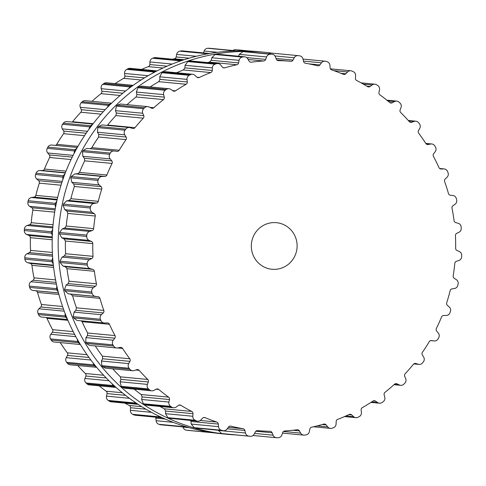 <?xml version="1.0" encoding="UTF-8"?>
<svg xmlns="http://www.w3.org/2000/svg" width="486" height="486" viewBox="0 0 486 486"><rect width="100%" height="100%" fill="white"/><g stroke="black" fill="none" stroke-linecap="round" stroke-linejoin="round"><path stroke-width="0.73" d="M235.965 434.946A191.927 187.803 -84.6 0 1 227.825 434.35A191.927 187.803 -84.6 0 1 59.043 225.498A191.927 187.803 -84.6 0 1 264.177 52.221A191.927 187.803 -84.6 0 1 272.288 53.174A191.927 187.803 -84.6 0 0 264.177 52.221L258.175 51.65A191.927 187.803 -84.6 0 0 53.041 224.927A191.927 187.803 -84.6 0 0 221.823 433.779A191.927 187.803 -84.6 0 1 53.041 224.927A191.927 187.803 -84.6 0 1 258.175 51.65L264.177 52.221A191.927 187.803 -84.6 0 0 59.043 225.498A191.927 187.803 -84.6 0 0 227.825 434.35L221.823 433.779L227.825 434.35A191.927 187.803 -84.6 0 0 235.965 434.946M298.939 55.732A191.842 187.718 -84.6 0 1 299.607 55.823A4.095 4.003 -84.6 0 1 302.966 58.934L303.543 61.461A2.339 2.29 95.4 0 0 305.384 63.223A185.409 181.424 -84.6 0 1 311.49 64.395A185.409 181.424 -84.6 0 1 317.552 65.78A2.339 2.29 95.4 0 0 319.928 64.905L321.453 62.822A4.095 4.003 -84.6 0 1 325.76 61.321A191.842 187.718 -84.6 0 1 326.404 61.509A191.842 187.718 -84.6 0 1 327.048 61.698A4.095 4.003 -84.6 0 1 329.915 65.288L330.122 67.876A2.339 2.29 95.4 0 0 331.677 69.899A185.409 181.424 -84.6 0 1 337.539 71.989A185.409 181.424 -84.6 0 1 343.329 74.285A2.339 2.29 95.4 0 0 345.807 73.775L347.618 71.946A4.095 4.003 -84.6 0 1 352.095 71.12A191.842 187.718 -84.6 0 1 352.702 71.399A191.842 187.718 -84.6 0 1 353.31 71.685A4.095 4.003 -84.6 0 1 355.618 75.676L355.442 78.264A2.339 2.29 95.4 0 0 356.688 80.506A185.409 181.424 -84.6 0 1 362.179 83.464A185.409 181.424 -84.6 0 1 367.562 86.617A2.339 2.29 95.4 0 0 370.089 86.496L372.142 84.959A4.095 4.003 -84.6 0 1 376.686 84.825A191.842 187.718 -84.6 0 1 377.245 85.196A191.842 187.718 -84.6 0 1 377.81 85.572A4.095 4.003 -84.6 0 1 379.505 89.867L378.952 92.407A2.339 2.29 95.4 0 0 379.858 94.813A185.409 181.424 -84.6 0 1 384.851 98.573A185.409 181.424 -84.6 0 1 389.711 102.516A2.339 2.29 95.4 0 0 392.226 102.777L394.48 101.568A4.095 4.003 -84.6 0 1 398.988 102.127A191.842 187.718 -84.6 0 1 399.492 102.582A191.842 187.718 -84.6 0 1 399.99 103.038A4.095 4.003 -84.6 0 1 401.041 107.546L400.124 109.97A2.339 2.29 95.4 0 0 400.664 112.491A185.409 181.424 -84.6 0 1 405.051 116.974A185.409 181.424 -84.6 0 1 409.279 121.615A2.339 2.29 95.4 0 0 411.727 122.253L414.133 121.403A4.095 4.003 -84.6 0 1 418.507 122.642A191.842 187.718 -84.6 0 1 418.932 123.171A191.842 187.718 -84.6 0 1 419.363 123.693A4.095 4.003 -84.6 0 1 419.746 128.322L418.482 130.582A2.339 2.29 95.4 0 0 418.653 133.152A185.409 181.424 -84.6 0 1 422.328 138.261A185.409 181.424 -84.6 0 1 425.833 143.492A2.339 2.29 95.4 0 0 428.154 144.5L430.657 144.026A4.095 4.003 -84.6 0 1 434.8 145.915A191.842 187.718 -84.6 0 1 435.146 146.499A191.842 187.718 -84.6 0 1 435.492 147.088A4.095 4.003 -84.6 0 1 435.195 151.717L433.621 153.764A2.339 2.29 95.4 0 0 433.409 156.334A185.409 181.424 -84.6 0 1 436.3 161.947A185.409 181.424 -84.6 0 1 438.998 167.658A2.339 2.29 95.4 0 0 441.148 169.007L443.688 168.921A4.095 4.003 -84.6 0 1 447.503 171.418A191.842 187.718 -84.6 0 1 447.764 172.05A191.842 187.718 -84.6 0 1 448.019 172.688A4.095 4.003 -84.6 0 1 447.047 177.226L445.194 179.006A2.339 2.29 95.4 0 0 444.611 181.521A185.409 181.424 -84.6 0 1 446.646 187.511A185.409 181.424 -84.6 0 1 448.481 193.574A2.339 2.29 95.4 0 0 450.407 195.238L452.934 195.536A4.095 4.003 -84.6 0 1 456.342 198.592A191.842 187.718 -84.6 0 1 456.506 199.254A191.842 187.718 -84.6 0 1 456.664 199.922A4.095 4.003 -84.6 0 1 455.042 204.266L452.952 205.748A2.339 2.29 95.4 0 0 452.004 208.148A185.409 181.424 -84.6 0 1 453.146 214.387A185.409 181.424 -84.6 0 1 454.076 220.662A2.339 2.29 95.4 0 0 455.734 222.6L458.183 223.281A4.095 4.003 -84.6 0 1 461.111 226.822A191.842 187.718 -84.6 0 1 461.171 227.503A191.842 187.718 -84.6 0 1 461.232 228.189A4.095 4.003 -84.6 0 1 458.997 232.235L456.712 233.383A2.339 2.29 95.4 0 0 455.431 235.613A185.409 181.424 -84.6 0 1 455.643 241.961A185.409 181.424 -84.6 0 1 455.649 248.316A2.339 2.29 95.4 0 0 457.004 250.484L459.331 251.529A4.095 4.003 -84.6 0 1 461.7 255.478A191.842 187.718 -84.6 0 1 461.664 256.165A191.842 187.718 -84.6 0 1 461.621 256.851A4.095 4.003 -84.6 0 1 458.827 260.52L456.397 261.304A2.339 2.29 95.4 0 0 454.805 263.315A185.409 181.424 -84.6 0 1 454.094 269.627A185.409 181.424 -84.6 0 1 453.171 275.914A2.339 2.29 95.4 0 0 454.197 278.265L456.336 279.657A4.095 4.003 -84.6 0 1 458.104 283.927A191.842 187.718 -84.6 0 1 457.97 284.596A191.842 187.718 -84.6 0 1 457.83 285.27A4.095 4.003 -84.6 0 1 454.525 288.471L452.016 288.884A2.339 2.29 95.4 0 0 450.151 290.628A185.409 181.424 -84.6 0 1 448.523 296.764A185.409 181.424 -84.6 0 1 446.695 302.845A2.339 2.29 95.4 0 0 447.363 305.33L449.277 307.031A4.095 4.003 -84.6 0 1 450.401 311.52A191.842 187.718 -84.6 0 1 450.17 312.164A191.842 187.718 -84.6 0 1 449.933 312.808A4.095 4.003 -84.6 0 1 446.203 315.475L443.663 315.499A2.339 2.29 95.4 0 0 441.561 316.945A185.409 181.424 -84.6 0 1 439.058 322.771A185.409 181.424 -84.6 0 1 436.361 328.506A2.339 2.29 95.4 0 0 436.665 331.063L438.305 333.038A4.095 4.003 -84.6 0 1 438.761 337.655A191.842 187.718 -84.6 0 1 438.439 338.256A191.842 187.718 -84.6 0 1 438.111 338.857A4.095 4.003 -84.6 0 1 434.034 340.929L431.519 340.565A2.339 2.29 95.4 0 0 429.235 341.676A185.409 181.424 -84.6 0 1 425.912 347.059A185.409 181.424 -84.6 0 1 422.413 352.32A2.339 2.29 95.4 0 0 422.334 354.902L423.671 357.101A4.095 4.003 -84.6 0 1 423.446 361.742A191.842 187.718 -84.6 0 1 423.039 362.289A191.842 187.718 -84.6 0 1 422.626 362.829A4.095 4.003 -84.6 0 1 418.3 364.257L415.864 363.516A2.339 2.29 95.4 0 0 413.446 364.263A185.409 181.424 -84.6 0 1 409.376 369.087A185.409 181.424 -84.6 0 1 405.148 373.764A2.339 2.29 95.4 0 0 404.698 376.304L405.695 378.685A4.095 4.003 -84.6 0 1 404.795 383.241A191.842 187.718 -84.6 0 1 404.316 383.715A191.842 187.718 -84.6 0 1 403.83 384.195A4.095 4.003 -84.6 0 1 399.34 384.948L397.05 383.843A2.339 2.29 95.4 0 0 394.547 384.213A185.409 181.424 -84.6 0 1 389.821 388.369A185.409 181.424 -84.6 0 1 384.961 392.348A2.339 2.29 95.4 0 0 384.147 394.796L384.784 397.305A4.095 4.003 -84.6 0 1 383.229 401.673A191.842 187.718 -84.6 0 1 382.682 402.074A191.842 187.718 -84.6 0 1 382.136 402.469A4.095 4.003 -84.6 0 1 377.592 402.53L375.484 401.09A2.339 2.29 95.4 0 0 372.956 401.078A185.409 181.424 -84.6 0 1 367.683 404.461A185.409 181.424 -84.6 0 1 362.301 407.663A2.339 2.29 95.4 0 0 361.134 409.959L361.402 412.541A4.095 4.003 -84.6 0 1 359.233 416.63A191.842 187.718 -84.6 0 1 358.632 416.939A191.842 187.718 -84.6 0 1 358.03 417.249A4.095 4.003 -84.6 0 1 353.535 416.617L351.664 414.874A2.339 2.29 95.4 0 0 349.167 414.473A185.409 181.424 -84.6 0 1 343.462 417.024A185.409 181.424 -84.6 0 1 337.673 419.369A2.339 2.29 95.4 0 0 336.184 421.459L336.075 424.053A4.095 4.003 -84.6 0 1 333.329 427.771A191.842 187.718 -84.6 0 1 332.691 427.984A191.842 187.718 -84.6 0 1 332.053 428.202A4.095 4.003 -84.6 0 1 327.704 426.896L326.106 424.879A2.339 2.29 95.4 0 0 323.7 424.108A185.409 181.424 -84.6 0 1 317.686 425.76A185.409 181.424 -84.6 0 1 311.629 427.2A2.339 2.29 95.4 0 0 309.855 429.047L309.363 431.592A4.095 4.003 -84.6 0 1 306.113 434.849A191.842 187.718 -84.6 0 1 305.451 434.97A191.842 187.718 -84.6 0 1 304.789 435.085A4.095 4.003 -84.6 0 1 300.676 433.129L299.394 430.894A2.339 2.29 95.4 0 0 297.128 429.758A185.409 181.424 -84.6 0 1 290.944 430.481A185.409 181.424 -84.6 0 1 284.747 430.985A2.339 2.29 95.4 0 0 282.724 432.54L281.868 434.982A4.095 4.003 -84.6 0 1 278.18 437.71A191.842 187.718 -84.6 0 1 277.506 437.728A191.842 187.718 -84.6 0 1 276.838 437.74A4.095 4.003 -84.6 0 1 273.059 435.177L272.117 432.771A2.339 2.29 95.4 0 0 270.04 431.307A185.409 181.424 -84.6 0 1 263.831 431.076A185.409 181.424 -84.6 0 1 257.629 430.632A2.339 2.29 95.4 0 0 255.405 431.86L254.196 434.156A4.095 4.003 -84.6 0 1 250.156 436.288A191.842 187.718 -84.6 0 1 249.488 436.203A191.842 187.718 -84.6 0 1 248.826 436.118A4.095 4.003 -84.6 0 1 245.466 433.008L244.889 430.481A2.339 2.29 95.4 0 0 243.049 428.713A185.409 181.424 -84.6 0 1 236.943 427.54A185.409 181.424 -84.6 0 1 230.88 426.155A2.339 2.29 95.4 0 0 228.505 427.036L226.98 429.12A4.095 4.003 -84.6 0 1 222.673 430.62A191.842 187.718 -84.6 0 1 222.029 430.432A191.842 187.718 -84.6 0 1 221.385 430.244A4.095 4.003 -84.6 0 1 218.518 426.653L218.311 424.065A2.339 2.29 95.4 0 0 216.756 422.042A185.409 181.424 -84.6 0 1 210.894 419.953A185.409 181.424 -84.6 0 1 205.104 417.656A2.339 2.29 95.4 0 0 202.626 418.16L200.815 419.995A4.095 4.003 -84.6 0 1 196.338 420.821A191.842 187.718 -84.6 0 1 195.73 420.536A191.842 187.718 -84.6 0 1 195.123 420.25A4.095 4.003 -84.6 0 1 192.808 416.265L192.991 413.671A2.339 2.29 95.4 0 0 191.745 411.435A185.409 181.424 -84.6 0 1 186.253 408.471A185.409 181.424 -84.6 0 1 180.871 405.318A2.339 2.29 95.4 0 0 178.344 405.446L176.29 406.982A4.095 4.003 -84.6 0 1 171.746 407.116A191.842 187.718 -84.6 0 1 171.187 406.746A191.842 187.718 -84.6 0 1 170.622 406.369A4.095 4.003 -84.6 0 1 168.921 402.074L169.48 399.535A2.339 2.29 95.4 0 0 168.575 397.129A185.409 181.424 -84.6 0 1 163.582 393.362A185.409 181.424 -84.6 0 1 158.722 389.426A2.339 2.29 95.4 0 0 156.206 389.165L153.953 390.367A4.095 4.003 -84.6 0 1 149.445 389.815A191.842 187.718 -84.6 0 1 148.941 389.359A191.842 187.718 -84.6 0 1 148.443 388.903A4.095 4.003 -84.6 0 1 147.392 384.39L148.309 381.966A2.339 2.29 95.4 0 0 147.768 379.451A185.409 181.424 -84.6 0 1 143.382 374.961A185.409 181.424 -84.6 0 1 139.148 370.326A2.339 2.29 95.4 0 0 136.706 369.682L134.3 370.532A4.095 4.003 -84.6 0 1 129.926 369.299A191.842 187.718 -84.6 0 1 129.501 368.771A191.842 187.718 -84.6 0 1 129.069 368.242A4.095 4.003 -84.6 0 1 128.687 363.619L129.95 361.359A2.339 2.29 95.4 0 0 129.78 358.783A185.409 181.424 -84.6 0 1 126.105 353.68A185.409 181.424 -84.6 0 1 122.6 348.45A2.339 2.29 95.4 0 0 120.279 347.441L117.776 347.915A4.095 4.003 -84.6 0 1 113.633 346.026A191.842 187.718 -84.6 0 1 113.287 345.443A191.842 187.718 -84.6 0 1 112.94 344.853A4.095 4.003 -84.6 0 1 113.238 340.218L114.811 338.177A2.339 2.29 95.4 0 0 115.024 335.601A185.409 181.424 -84.6 0 1 112.132 329.994A185.409 181.424 -84.6 0 1 109.435 324.284A2.339 2.29 95.4 0 0 107.285 322.929L104.745 323.02A4.095 4.003 -84.6 0 1 100.924 320.517A191.842 187.718 -84.6 0 1 100.669 319.885A191.842 187.718 -84.6 0 1 100.414 319.253A4.095 4.003 -84.6 0 1 101.386 314.715L103.239 312.929A2.339 2.29 95.4 0 0 103.822 310.42A185.409 181.424 -84.6 0 1 101.787 304.424A185.409 181.424 -84.6 0 1 99.946 298.361A2.339 2.29 95.4 0 0 98.02 296.703L95.499 296.405A4.095 4.003 -84.6 0 1 92.091 293.35A191.842 187.718 -84.6 0 1 91.927 292.681A191.842 187.718 -84.6 0 1 91.769 292.019A4.095 4.003 -84.6 0 1 93.391 287.676L95.481 286.193A2.339 2.29 95.4 0 0 96.428 283.794A185.409 181.424 -84.6 0 1 95.286 277.555A185.409 181.424 -84.6 0 1 94.357 271.279A2.339 2.29 95.4 0 0 92.698 269.341L90.25 268.661A4.095 4.003 -84.6 0 1 87.322 265.119A191.842 187.718 -84.6 0 1 87.261 264.433A191.842 187.718 -84.6 0 1 87.201 263.752A4.095 4.003 -84.6 0 1 89.436 259.7L91.72 258.552A2.339 2.29 95.4 0 0 93.002 256.322A185.409 181.424 -84.6 0 1 92.783 249.98A185.409 181.424 -84.6 0 1 92.783 243.626A2.339 2.29 95.4 0 0 91.423 241.457L89.102 240.412A4.095 4.003 -84.6 0 1 86.733 236.457A191.842 187.718 -84.6 0 1 86.769 235.777A191.842 187.718 -84.6 0 1 86.812 235.09A4.095 4.003 -84.6 0 1 89.606 231.421L92.03 230.631A2.339 2.29 95.4 0 0 93.628 228.627A185.409 181.424 -84.6 0 1 94.339 222.309A185.409 181.424 -84.6 0 1 95.262 216.027A2.339 2.29 95.4 0 0 94.235 213.67L92.097 212.285A4.095 4.003 -84.6 0 1 90.329 208.014A191.842 187.718 -84.6 0 1 90.463 207.34A191.842 187.718 -84.6 0 1 90.603 206.672A4.095 4.003 -84.6 0 1 93.907 203.47L96.416 203.057A2.339 2.29 95.4 0 0 98.281 201.313A185.409 181.424 -84.6 0 1 99.909 195.172A185.409 181.424 -84.6 0 1 101.738 189.097A2.339 2.29 95.4 0 0 101.07 186.612L99.156 184.911A4.095 4.003 -84.6 0 1 98.032 180.415A191.842 187.718 -84.6 0 1 98.263 179.771A191.842 187.718 -84.6 0 1 98.5 179.127A4.095 4.003 -84.6 0 1 102.23 176.461L104.769 176.436A2.339 2.29 95.4 0 0 106.871 174.996A185.409 181.424 -84.6 0 1 109.374 169.171A185.409 181.424 -84.6 0 1 112.072 163.436A2.339 2.29 95.4 0 0 111.768 160.872L110.128 158.898A4.095 4.003 -84.6 0 1 109.672 154.287A191.842 187.718 -84.6 0 1 109.994 153.679A191.842 187.718 -84.6 0 1 110.322 153.084A4.095 4.003 -84.6 0 1 114.398 151.012L116.913 151.377A2.339 2.29 95.4 0 0 119.198 150.265A185.409 181.424 -84.6 0 1 122.521 144.883A185.409 181.424 -84.6 0 1 126.02 139.616A2.339 2.29 95.4 0 0 126.099 137.04L124.762 134.835A4.095 4.003 -84.6 0 1 124.987 130.199A191.842 187.718 -84.6 0 1 125.394 129.653A191.842 187.718 -84.6 0 1 125.807 129.106A4.095 4.003 -84.6 0 1 130.133 127.678L132.569 128.419A2.339 2.29 95.4 0 0 134.987 127.672A185.409 181.424 -84.6 0 1 139.057 122.855A185.409 181.424 -84.6 0 1 143.285 118.177A2.339 2.29 95.4 0 0 143.734 115.638L142.738 113.256A4.095 4.003 -84.6 0 1 143.637 108.7A191.842 187.718 -84.6 0 1 144.117 108.22A191.842 187.718 -84.6 0 1 144.603 107.746A4.095 4.003 -84.6 0 1 149.087 106.993L151.383 108.099A2.339 2.29 95.4 0 0 153.886 107.722A185.409 181.424 -84.6 0 1 158.612 103.573A185.409 181.424 -84.6 0 1 163.472 99.594A2.339 2.29 95.4 0 0 164.286 97.145L163.648 94.636A4.095 4.003 -84.6 0 1 165.197 90.268A191.842 187.718 -84.6 0 1 165.75 89.867A191.842 187.718 -84.6 0 1 166.297 89.473A4.095 4.003 -84.6 0 1 170.841 89.406L172.949 90.852A2.339 2.29 95.4 0 0 175.47 90.864A185.409 181.424 -84.6 0 1 180.749 87.474A185.409 181.424 -84.6 0 1 186.132 84.272A2.339 2.29 95.4 0 0 187.298 81.982L187.031 79.4A4.095 4.003 -84.6 0 1 189.2 75.312A191.842 187.718 -84.6 0 1 189.801 75.002A191.842 187.718 -84.6 0 1 190.403 74.692A4.095 4.003 -84.6 0 1 194.898 75.318L196.769 77.067A2.339 2.29 95.4 0 0 199.266 77.468A185.409 181.424 -84.6 0 1 204.97 74.917A185.409 181.424 -84.6 0 1 210.76 72.572A2.339 2.29 95.4 0 0 212.248 70.476L212.358 67.882A4.095 4.003 -84.6 0 1 215.104 64.17A191.842 187.718 -84.6 0 1 215.741 63.952A191.842 187.718 -84.6 0 1 216.379 63.739A4.095 4.003 -84.6 0 1 220.729 65.045L222.327 67.062A2.339 2.29 95.4 0 0 224.732 67.833A185.409 181.424 -84.6 0 1 230.747 66.181A185.409 181.424 -84.6 0 1 236.804 64.741A2.339 2.29 95.4 0 0 238.577 62.894L239.069 60.343A4.095 4.003 -84.6 0 1 242.32 57.087A191.842 187.718 -84.6 0 1 242.982 56.971A191.842 187.718 -84.6 0 1 243.644 56.856A4.095 4.003 -84.6 0 1 247.757 58.812L249.039 61.048A2.339 2.29 95.4 0 0 251.305 62.178A185.409 181.424 -84.6 0 1 257.489 61.461A185.409 181.424 -84.6 0 1 263.685 60.957A2.339 2.29 95.4 0 0 265.708 59.401L266.565 56.953A4.095 4.003 -84.6 0 1 270.252 54.225A191.842 187.718 -84.6 0 1 270.927 54.213A191.842 187.718 -84.6 0 1 271.595 54.195A4.095 4.003 -84.6 0 1 275.374 56.759L276.315 59.171A2.339 2.29 95.4 0 0 278.393 60.635A185.409 181.424 -84.6 0 1 284.602 60.859A185.409 181.424 -84.6 0 1 290.804 61.309A2.339 2.29 95.4 0 0 293.028 60.076L294.237 57.785A4.095 4.003 -84.6 0 1 298.276 55.647A191.842 187.718 -84.6 0 1 298.939 55.732M251.809 241.256A23.395 22.891 95.4 0 0 272.002 269.262A23.395 22.891 95.4 0 0 297.007 248.139A23.395 22.891 95.4 0 0 276.431 222.679A23.395 22.891 95.4 0 0 251.809 241.256M268.12 53.843L270.921 53.047L298.149 55.635M271.595 54.195L244.816 51.625L272.038 54.213M244.373 51.607A191.842 187.718 95.4 0 0 243.699 51.619A191.842 187.718 95.4 0 0 243.03 51.638L239.276 54.359L238.571 56.236M243.644 56.856L217.455 54.225L244.689 56.813M216.422 54.268A191.842 187.718 95.4 0 0 215.76 54.383A191.842 187.718 95.4 0 0 215.098 54.499L211.781 57.749L211.234 60.294L209.423 62.135A185.409 181.424 95.4 0 0 207.546 62.554M216.379 63.739L189.151 61.145L190.767 60.963L218.001 63.551M189.151 61.145A191.842 187.718 95.4 0 0 188.513 61.364A191.842 187.718 95.4 0 0 187.875 61.582L185.069 65.288L184.899 67.876L183.374 69.966A185.409 181.424 95.4 0 0 177.59 72.311A185.409 181.424 95.4 0 0 176.576 72.748M190.403 74.692L163.175 72.098L165.337 71.679L192.578 74.273M163.175 72.098A191.842 187.718 95.4 0 0 162.573 72.408A191.842 187.718 95.4 0 0 161.978 72.724L159.742 76.806L159.949 79.376L158.746 81.672A185.409 181.424 95.4 0 0 153.363 84.868A185.409 181.424 95.4 0 0 150.095 86.939M166.297 89.473L139.069 86.879L141.736 86.144L168.988 88.731M139.069 86.879A191.842 187.718 95.4 0 0 138.522 87.28A191.842 187.718 95.4 0 0 137.975 87.674L136.359 92.042L136.943 94.545L136.086 96.987A185.409 181.424 95.4 0 0 131.226 100.966A185.409 181.424 95.4 0 0 127.022 104.648M144.603 107.746L117.375 105.152L120.498 104.028L147.756 106.616M117.375 105.152A191.842 187.718 95.4 0 0 116.889 105.632A191.842 187.718 95.4 0 0 116.409 106.112L115.449 110.656L116.385 113.038L115.899 115.571A185.409 181.424 95.4 0 0 111.671 120.249A185.409 181.424 95.4 0 0 107.6 125.066L107.248 125.424M125.807 129.106L98.579 126.518L102.09 124.932L129.361 127.526M98.579 126.518A191.842 187.718 95.4 0 0 98.166 127.065A191.842 187.718 95.4 0 0 97.759 127.611L97.473 132.241L98.749 134.434L98.64 137.016A185.409 181.424 95.4 0 0 95.135 142.276A185.409 181.424 95.4 0 0 91.811 147.659L90.414 148.722M110.322 153.084L83.094 150.49L86.921 148.394L114.21 150.988M83.094 150.49A191.842 187.718 95.4 0 0 82.772 151.091A191.842 187.718 95.4 0 0 82.444 151.693L82.839 156.304L84.418 158.272L84.686 160.83A185.409 181.424 95.4 0 0 81.988 166.564A185.409 181.424 95.4 0 0 79.485 172.39L77.42 173.836L74.941 173.867L71.272 176.54A191.842 187.718 95.4 0 0 71.041 177.183A191.842 187.718 95.4 0 0 70.804 177.827L71.867 182.311L73.72 184.006L74.358 186.49A185.409 181.424 95.4 0 0 72.523 192.565A185.409 181.424 95.4 0 0 70.901 198.707L69.067 200.457L66.618 200.87L63.38 204.084A191.842 187.718 95.4 0 0 63.241 204.752A191.842 187.718 95.4 0 0 63.101 205.426L64.808 209.685L66.886 211.07L67.882 213.421A185.409 181.424 95.4 0 0 66.953 219.708A185.409 181.424 95.4 0 0 66.242 226.02L64.687 228.031L62.317 228.827L59.584 232.502A191.842 187.718 95.4 0 0 59.541 233.183A191.842 187.718 95.4 0 0 59.505 233.869L61.813 237.812L64.079 238.851L65.397 241.02A185.409 181.424 95.4 0 0 65.403 247.374A185.409 181.424 95.4 0 0 65.616 253.722L64.371 255.952L62.147 257.106L59.972 261.164A191.842 187.718 95.4 0 0 60.033 261.845A191.842 187.718 95.4 0 0 60.1 262.525L62.955 266.061L65.349 266.735L66.971 268.673A185.409 181.424 95.4 0 0 67.9 274.948A185.409 181.424 95.4 0 0 69.042 281.187L68.131 283.593L66.102 285.075L64.541 289.425A191.842 187.718 95.4 0 0 64.705 290.093A191.842 187.718 95.4 0 0 64.863 290.756L68.21 293.805L70.677 294.103L72.566 295.761A185.409 181.424 95.4 0 0 74.401 301.818A185.409 181.424 95.4 0 0 76.436 307.814L75.889 310.329L74.091 312.121L73.186 316.665A191.842 187.718 95.4 0 0 73.441 317.297A191.842 187.718 95.4 0 0 73.702 317.929L76.958 320.408L104.235 323.002M109.435 324.284L82.049 321.677L81.405 320.833M82.049 321.677A185.409 181.424 95.4 0 0 84.752 327.388A185.409 181.424 95.4 0 0 87.638 333.001L87.462 335.577L85.949 337.624L85.712 342.266A191.842 187.718 95.4 0 0 86.058 342.849A191.842 187.718 95.4 0 0 86.405 343.438L89.406 345.37L116.67 347.964M95.274 345.929A185.409 181.424 95.4 0 0 98.719 351.074A185.409 181.424 95.4 0 0 102.4 356.183L102.601 358.759L101.398 361.025L101.847 365.654A191.842 187.718 95.4 0 0 102.273 366.183A191.842 187.718 95.4 0 0 102.698 366.705L105.365 368.151L132.617 370.739M112.776 368.856A185.409 181.424 95.4 0 0 115.996 372.355A185.409 181.424 95.4 0 0 120.382 376.844L120.959 379.366L120.103 381.796L121.214 386.315A191.842 187.718 95.4 0 0 121.719 386.771A191.842 187.718 95.4 0 0 122.217 387.227L124.471 388.229L151.717 390.817M134.172 389.152A185.409 181.424 95.4 0 0 136.202 390.756A185.409 181.424 95.4 0 0 141.189 394.523L142.131 396.934L141.633 399.474L143.4 403.781A191.842 187.718 95.4 0 0 143.959 404.152A191.842 187.718 95.4 0 0 144.518 404.528L146.31 405.16L173.545 407.754M159.93 406.46A185.409 181.424 95.4 0 0 164.359 408.829L165.641 411.071L165.519 413.671L167.895 417.662A191.842 187.718 95.4 0 0 168.502 417.948A191.842 187.718 95.4 0 0 169.116 418.233L197.614 421.168M218.311 424.065L190.968 421.465L190.658 420.505M190.968 421.465L191.229 424.059L194.157 427.65A191.842 187.718 95.4 0 0 194.801 427.844A191.842 187.718 95.4 0 0 195.445 428.026L223.384 430.754M218.135 430.256L221.598 433.524A191.842 187.718 95.4 0 0 222.266 433.615A191.842 187.718 95.4 0 0 222.928 433.7L250.284 436.307M213.712 432.826L187.851 430.365A4.095 4.003 -84.6 0 1 187.724 430.353A191.842 187.718 -84.6 0 1 187.061 430.268A191.842 187.718 -84.6 0 1 186.393 430.177A4.095 4.003 -84.6 0 1 183.034 427.066L182.997 426.908M188.319 427.413L160.951 424.813A4.095 4.003 -84.6 0 1 160.24 424.679A191.842 187.718 -84.6 0 1 159.596 424.491A191.842 187.718 -84.6 0 1 158.952 424.302A4.095 4.003 -84.6 0 1 156.085 420.712L155.878 418.124A2.339 2.29 95.4 0 0 155.593 417.164M162.47 417.82L135.181 415.226A4.095 4.003 -84.6 0 1 133.905 414.88A191.842 187.718 -84.6 0 1 133.298 414.601A191.842 187.718 -84.6 0 1 132.69 414.315A4.095 4.003 -84.6 0 1 130.382 410.324L130.558 407.736A2.339 2.29 95.4 0 0 129.312 405.494A185.409 181.424 -84.6 0 1 124.884 403.125M134.203 401.715L135.418 403.022A191.842 187.718 95.4 0 0 135.977 403.392A191.842 187.718 95.4 0 0 136.542 403.769L138.164 404.382L111.112 401.813A4.095 4.003 -84.6 0 1 109.314 401.175A191.842 187.718 -84.6 0 1 108.755 400.804A191.842 187.718 -84.6 0 1 108.19 400.428A4.095 4.003 -84.6 0 1 106.495 396.133L107.048 393.593A2.339 2.29 95.4 0 0 106.142 391.187A185.409 181.424 -84.6 0 1 101.149 387.427A185.409 181.424 -84.6 0 1 99.126 385.817M116.063 387.427L89.284 384.882A4.095 4.003 -84.6 0 1 87.012 383.873A191.842 187.718 -84.6 0 1 86.508 383.418A191.842 187.718 -84.6 0 1 86.01 382.962A4.095 4.003 -84.6 0 1 84.959 378.454L85.876 376.03A2.339 2.29 95.4 0 0 85.336 373.509A185.409 181.424 -84.6 0 1 80.949 369.026A185.409 181.424 -84.6 0 1 77.724 365.521M96.647 367.319L70.184 364.804A4.095 4.003 -84.6 0 1 67.493 363.358A191.842 187.718 -84.6 0 1 67.068 362.829A191.842 187.718 -84.6 0 1 66.637 362.307A4.095 4.003 -84.6 0 1 66.254 357.678L67.518 355.418A2.339 2.29 95.4 0 0 67.347 352.848A185.409 181.424 -84.6 0 1 63.672 347.739A185.409 181.424 -84.6 0 1 60.221 342.594M80.36 344.513L54.238 342.029A4.095 4.003 -84.6 0 1 51.2 340.085A191.842 187.718 -84.6 0 1 50.854 339.501A191.842 187.718 -84.6 0 1 50.508 338.912A4.095 4.003 -84.6 0 1 50.805 334.283L52.379 332.236A2.339 2.29 95.4 0 0 52.591 329.666A185.409 181.424 -84.6 0 1 49.7 324.053A185.409 181.424 -84.6 0 1 47.002 318.342A2.339 2.29 95.4 0 0 46.352 317.498M67.554 319.515L41.802 317.066A4.095 4.003 -84.6 0 1 38.497 314.582A191.842 187.718 -84.6 0 1 38.236 313.95A191.842 187.718 -84.6 0 1 37.981 313.312A4.095 4.003 -84.6 0 1 38.953 308.774L40.806 306.994A2.339 2.29 95.4 0 0 41.389 304.479A185.409 181.424 -84.6 0 1 39.354 298.489A185.409 181.424 -84.6 0 1 37.519 292.426A2.339 2.29 95.4 0 0 35.593 290.762L33.066 290.464A4.095 4.003 -84.6 0 1 29.658 287.408A191.842 187.718 -84.6 0 1 29.494 286.746A191.842 187.718 -84.6 0 1 29.336 286.078A4.095 4.003 -84.6 0 1 30.958 281.734L33.048 280.252A2.339 2.29 95.4 0 0 33.996 277.852A185.409 181.424 -84.6 0 1 32.854 271.613A185.409 181.424 -84.6 0 1 31.924 265.338A2.339 2.29 95.4 0 0 30.266 263.4L27.817 262.719A4.095 4.003 -84.6 0 1 24.889 259.178A191.842 187.718 -84.6 0 1 24.829 258.497A191.842 187.718 -84.6 0 1 24.768 257.811A4.095 4.003 -84.6 0 1 27.003 253.765L29.288 252.617A2.339 2.29 95.4 0 0 30.569 250.387A185.409 181.424 -84.6 0 1 30.357 244.039A185.409 181.424 -84.6 0 1 30.351 237.684A2.339 2.29 95.4 0 0 28.996 235.516L26.669 234.471A4.095 4.003 -84.6 0 1 24.3 230.522A191.842 187.718 -84.6 0 1 24.336 229.835A191.842 187.718 -84.6 0 1 24.379 229.149A4.095 4.003 -84.6 0 1 27.173 225.48L29.603 224.696A2.339 2.29 95.4 0 0 31.195 222.685A185.409 181.424 -84.6 0 1 31.906 216.373A185.409 181.424 -84.6 0 1 32.829 210.086A2.339 2.29 95.4 0 0 31.803 207.735L29.664 206.343A4.095 4.003 -84.6 0 1 27.896 202.073A191.842 187.718 -84.6 0 1 28.03 201.404A191.842 187.718 -84.6 0 1 28.17 200.73A4.095 4.003 -84.6 0 1 31.475 197.529L33.984 197.116A2.339 2.29 95.4 0 0 35.849 195.372A185.409 181.424 -84.6 0 1 37.477 189.236A185.409 181.424 -84.6 0 1 39.305 183.155A2.339 2.29 95.4 0 0 38.637 180.671L36.723 178.97A4.095 4.003 -84.6 0 1 35.6 174.48A191.842 187.718 -84.6 0 1 35.83 173.836A191.842 187.718 -84.6 0 1 36.067 173.192A4.095 4.003 -84.6 0 1 39.797 170.525L42.337 170.501A2.339 2.29 95.4 0 0 44.439 169.055A185.409 181.424 -84.6 0 1 46.942 163.229A185.409 181.424 -84.6 0 1 49.639 157.494A2.339 2.29 95.4 0 0 49.335 154.937L47.695 152.962A4.095 4.003 -84.6 0 1 47.239 148.345A191.842 187.718 -84.6 0 1 47.561 147.744A191.842 187.718 -84.6 0 1 47.889 147.143A4.095 4.003 -84.6 0 1 51.777 145.047L77.31 147.477M55.349 145.387A2.339 2.29 95.4 0 0 56.765 144.324A185.409 181.424 -84.6 0 1 60.088 138.941A185.409 181.424 -84.6 0 1 63.587 133.68A2.339 2.29 95.4 0 0 63.666 131.099L62.33 128.899A4.095 4.003 -84.6 0 1 62.554 124.258A191.842 187.718 -84.6 0 1 62.961 123.711A191.842 187.718 -84.6 0 1 63.374 123.171A4.095 4.003 -84.6 0 1 66.928 121.585L92.856 124.052M72.195 122.089A2.339 2.29 95.4 0 0 72.554 121.737A185.409 181.424 -84.6 0 1 76.624 116.913A185.409 181.424 -84.6 0 1 80.852 112.236A2.339 2.29 95.4 0 0 81.302 109.696L80.305 107.315A4.095 4.003 -84.6 0 1 81.205 102.759A191.842 187.718 -84.6 0 1 81.684 102.285A191.842 187.718 -84.6 0 1 82.17 101.805A4.095 4.003 -84.6 0 1 85.323 100.681L111.61 103.178M91.976 101.313A185.409 181.424 -84.6 0 1 96.179 97.631A185.409 181.424 -84.6 0 1 101.039 93.652A2.339 2.29 95.4 0 0 101.853 91.204L101.216 88.695A4.095 4.003 -84.6 0 1 102.771 84.327A191.842 187.718 -84.6 0 1 103.318 83.926A191.842 187.718 -84.6 0 1 103.864 83.531A4.095 4.003 -84.6 0 1 106.556 82.796L133.17 85.329M115.048 83.604A185.409 181.424 -84.6 0 1 118.317 81.539A185.409 181.424 -84.6 0 1 123.699 78.337A2.339 2.29 95.4 0 0 124.866 76.041L124.598 73.459A4.095 4.003 -84.6 0 1 126.767 69.37A191.842 187.718 -84.6 0 1 127.368 69.061A191.842 187.718 -84.6 0 1 127.97 68.751A4.095 4.003 -84.6 0 1 130.145 68.332L157.057 70.889M141.523 69.413A185.409 181.424 -84.6 0 1 142.538 68.976A185.409 181.424 -84.6 0 1 148.327 66.631A2.339 2.29 95.4 0 0 149.816 64.541L149.925 61.947A4.095 4.003 -84.6 0 1 152.671 58.229A191.842 187.718 -84.6 0 1 153.309 58.016A191.842 187.718 -84.6 0 1 153.947 57.798A4.095 4.003 -84.6 0 1 155.569 57.609L182.742 60.197L181.169 60.386A191.842 187.718 95.4 0 0 180.531 60.604A191.842 187.718 95.4 0 0 179.893 60.823L152.671 58.229M172.494 59.225A185.409 181.424 -84.6 0 1 174.371 58.8A2.339 2.29 95.4 0 0 176.145 56.953L176.637 54.408A4.095 4.003 -84.6 0 1 179.887 51.152A191.842 187.718 -84.6 0 1 180.549 51.03A191.842 187.718 -84.6 0 1 181.211 50.915A4.095 4.003 -84.6 0 1 182.256 50.878L209.606 53.478M203.476 52.895L204.132 51.018A4.095 4.003 -84.6 0 1 207.82 48.29A191.842 187.718 -84.6 0 1 208.494 48.272A191.842 187.718 -84.6 0 1 209.162 48.26A4.095 4.003 -84.6 0 1 209.606 48.278L236.39 50.848A191.842 187.718 95.4 0 0 235.722 50.86A191.842 187.718 95.4 0 0 235.048 50.878L207.82 48.29M232.94 50.495A4.095 4.003 -84.6 0 1 235.716 49.694L250.035 51.054M234.507 50.933L235.048 50.878M205.955 54.146L207.115 53.739A191.842 187.718 95.4 0 1 207.777 53.624A191.842 187.718 95.4 0 1 208.439 53.509L209.484 53.466M178.496 61.661L179.893 60.823M152.549 73.252L153.995 71.964A191.842 187.718 95.4 0 1 154.597 71.649A191.842 187.718 95.4 0 1 155.192 71.339L157.033 70.907M128.656 88.634L129.993 86.915A191.842 187.718 95.4 0 1 130.54 86.52A191.842 187.718 95.4 0 1 131.092 86.119L133.091 85.384M107.315 107.442L108.427 105.353A191.842 187.718 95.4 0 1 108.913 104.873A191.842 187.718 95.4 0 1 109.399 104.393L111.464 103.324M88.981 129.24L89.782 126.852A191.842 187.718 95.4 0 1 90.189 126.305A191.842 187.718 95.4 0 1 90.596 125.759L92.638 124.337M74.036 153.533L74.467 150.933A191.842 187.718 95.4 0 1 74.789 150.332A191.842 187.718 95.4 0 1 75.117 149.731L77.031 147.969M62.803 179.771L62.828 177.068A191.842 187.718 95.4 0 1 63.059 176.424A191.842 187.718 95.4 0 1 63.295 175.78L65.002 173.709M55.513 207.382L55.125 204.667A191.842 187.718 95.4 0 1 55.258 203.992A191.842 187.718 95.4 0 1 55.398 203.324L56.819 200.985M52.312 235.74L51.528 233.11A191.842 187.718 95.4 0 1 51.565 232.423A191.842 187.718 95.4 0 1 51.601 231.743L52.682 229.21M53.26 264.232L52.117 261.766A191.842 187.718 95.4 0 1 52.057 261.085A191.842 187.718 95.4 0 1 51.996 260.405L52.676 257.762M58.32 292.22L56.886 289.996A191.842 187.718 95.4 0 1 56.722 289.334A191.842 187.718 95.4 0 1 56.564 288.666L56.832 286.011M67.378 319.102L65.719 317.17A191.842 187.718 95.4 0 1 65.464 316.538A191.842 187.718 95.4 0 1 65.209 315.906L65.057 313.33M80.22 344.282L78.428 342.679A191.842 187.718 95.4 0 1 78.082 342.089A191.842 187.718 95.4 0 1 77.736 341.506L77.201 339.119M96.556 367.209L94.721 365.946A191.842 187.718 95.4 0 1 94.29 365.423A191.842 187.718 95.4 0 1 93.865 364.895L93.002 362.793M116.02 387.391L114.234 386.467A191.842 187.718 95.4 0 1 113.736 386.012A191.842 187.718 95.4 0 1 113.238 385.556L112.132 383.818M162.415 417.814L161.133 417.474A191.842 187.718 95.4 0 1 160.526 417.188A191.842 187.718 95.4 0 1 159.912 416.903L158.752 416.065M188.179 427.407L187.468 427.267A191.842 187.718 95.4 0 1 186.818 427.085A191.842 187.718 95.4 0 1 186.174 426.89L185.318 426.52M294.237 57.785L274.948 55.951M293.028 60.076L276.042 58.46M290.804 61.309L276.85 59.978M278.393 60.635L278.053 60.598M319.928 64.905L308.719 63.836M321.453 62.822L303.464 61.108M270.252 54.225L243.03 51.638M266.565 56.953L239.276 54.359M265.708 59.401L246.681 57.591M263.685 60.957L248.139 59.48M251.305 62.178L250.296 62.087M345.807 73.775L340.953 73.313M347.618 71.946L333.809 70.634M242.32 57.087L215.098 54.499M239.069 60.343L211.781 57.749M238.577 62.894L211.234 60.294M236.804 64.741L209.423 62.135M224.732 67.833L223.074 67.676M370.089 86.496L366.851 86.186M372.142 84.959L363.334 84.121M215.104 64.17L187.875 61.582M212.358 67.882L185.069 65.288M212.248 70.476L184.899 67.876M210.76 72.572L183.374 69.966M199.266 77.468L196.988 77.25M392.226 102.777L389.742 102.54M394.48 101.568L387.804 100.936M189.2 75.312L161.978 72.724M187.031 79.4L159.742 76.806M187.298 81.982L159.949 79.376M186.132 84.272L158.746 81.672M175.47 90.864L172.56 90.584M411.727 122.253L409.844 122.077M414.133 121.403L408.635 120.88M165.197 90.268L137.975 87.674M163.648 94.636L136.359 92.042M164.286 97.145L136.943 94.545M163.472 99.594L136.086 96.987M153.886 107.722L149.803 107.333M428.154 144.5L426.915 144.378M430.657 144.026L425.888 143.57M143.637 108.7L116.409 106.112M142.738 113.256L115.449 110.656M143.734 115.638L116.385 113.038M143.285 118.177L115.899 115.571M134.987 127.672L107.6 125.066M441.148 169.007L440.571 168.952M443.688 168.921L439.696 168.539M124.987 130.199L97.759 127.611M124.762 134.835L97.473 132.241M126.099 137.04L98.749 134.434M126.02 139.616L98.64 137.016M119.198 150.265L91.811 147.659M109.672 154.287L82.444 151.693M110.128 158.898L82.839 156.304M111.768 160.872L84.418 158.272M112.072 163.436L84.686 160.83M106.871 174.996L79.485 172.39M104.769 176.436L77.42 173.836M102.23 176.461L74.941 173.867M98.5 179.127L71.272 176.54M98.032 180.415L70.804 177.827M99.156 184.911L71.867 182.311M101.07 186.612L73.72 184.006M101.738 189.097L74.358 186.49M98.281 201.313L70.901 198.707M96.416 203.057L69.067 200.457M93.907 203.47L66.618 200.87M90.603 206.672L63.38 204.084M90.329 208.014L63.101 205.426M92.097 212.285L64.808 209.685M94.235 213.67L66.886 211.07M95.262 216.027L67.882 213.421M93.628 228.627L66.242 226.02M92.03 230.631L64.687 228.031M89.606 231.421L62.317 228.827M86.812 235.09L59.584 232.502M86.733 236.457L59.505 233.869M89.102 240.412L61.813 237.812M91.423 241.457L64.079 238.851M92.783 243.626L65.397 241.02M93.002 256.322L65.616 253.722M91.72 258.552L64.371 255.952M89.436 259.7L62.147 257.106M87.201 263.752L59.972 261.164M87.322 265.119L60.1 262.525M90.25 268.661L62.955 266.061M92.698 269.341L65.349 266.735M94.357 271.279L66.971 268.673M96.428 283.794L69.042 281.187M95.481 286.193L68.131 283.593M93.391 287.676L66.102 285.075M91.769 292.019L64.541 289.425M92.091 293.35L64.863 290.756M434.034 340.929L430.663 340.607M95.499 296.405L68.21 293.805M98.02 296.703L70.677 294.103M99.946 298.361L72.566 295.761M103.822 310.42L76.436 307.814M103.239 312.929L75.889 310.329M101.386 314.715L74.091 312.121M100.414 319.253L73.186 316.665M100.924 320.517L73.702 317.929M418.3 364.257L413.896 363.844M415.864 363.516L414.971 363.431M115.024 335.601L87.638 333.001M114.811 338.177L87.462 335.577M113.238 340.218L85.949 337.624M112.94 344.853L85.712 342.266M113.633 346.026L86.405 343.438M399.34 384.948L394.274 384.469M397.05 383.843L395.501 383.697M122.6 348.45L117.478 347.958M129.78 358.783L102.4 356.183M129.95 361.359L102.601 358.759M128.687 363.619L101.398 361.025M129.069 368.242L101.847 365.654M129.926 369.299L102.698 366.705M377.592 402.53L371.614 401.965M375.484 401.09L373.315 400.883M139.148 370.326L135.794 370.004M147.768 379.451L120.382 376.844M148.309 381.966L120.959 379.366M147.392 384.39L120.103 381.796M148.443 388.903L121.214 386.315M149.445 389.815L122.217 387.227M353.535 416.617L346.026 415.907M351.664 414.874L348.881 414.607M158.722 389.426L156.17 389.183M168.575 397.129L141.189 394.523M169.48 399.535L142.131 396.934M168.921 402.074L141.633 399.474M170.622 406.369L143.4 403.781M171.746 407.116L144.518 404.528M327.704 426.896L317.164 425.894M326.106 424.879L322.285 424.515M180.871 405.318L178.915 405.136M191.745 411.435L164.359 408.829M192.991 413.671L165.641 411.071M192.808 416.265L165.519 413.671M195.123 420.25L167.895 417.662M196.338 420.821L169.116 418.233M300.676 433.129L283.46 431.489M299.394 430.894L292.912 430.274M205.104 417.656L203.786 417.529M216.756 422.042L200.25 420.469M218.518 426.653L191.229 424.059M221.385 430.244L194.157 427.65M222.673 430.62L195.445 428.026M273.059 435.177L254.585 433.421M272.117 432.771L255.891 431.228M230.88 426.155L230.224 426.094M243.049 428.713L228.299 427.309M244.889 430.481L227.211 428.798M245.466 433.008L218.178 430.408M250.156 436.288L222.928 433.7M248.826 436.118L221.598 433.524M236.39 50.848L209.162 48.26M217.564 52.294L204.132 51.018M208.439 53.509L181.211 50.915M207.115 53.739L179.887 51.152M196.289 56.273L176.637 54.408M189.175 58.192L176.145 56.953M184.164 59.729L174.371 58.8M181.169 60.386L153.947 57.798M172.159 64.061L149.925 61.947M167.075 66.181L149.816 64.541M162.968 68.022L148.327 66.631M155.192 71.339L127.97 68.751M153.995 71.964L126.767 69.37M148.169 75.701L124.598 73.459M144.451 77.906L124.866 76.041M141.098 79.99L123.699 78.337M131.092 86.119L103.864 83.531M129.993 86.915L102.771 84.327M125.576 91.016L101.216 88.695M122.855 93.203L101.853 91.204M120.139 95.469L101.039 93.652M109.399 104.393L82.17 101.805M108.427 105.353L81.205 102.759M105.164 109.678L80.305 107.315M103.208 111.78L81.302 109.696M101.058 114.161L80.852 112.236M93.136 123.693L72.554 121.737M90.596 125.759L63.374 123.171M89.782 126.852L62.554 124.258M87.516 131.293L62.33 128.899M86.168 133.237L63.666 131.099M84.528 135.673L63.587 133.68M77.954 146.341L56.765 144.324M75.117 149.731L47.889 147.143M74.467 150.933L47.239 148.345M73.094 155.374L47.695 152.962M72.232 157.112L49.335 154.937M71.059 159.536L49.639 157.494M66.017 171.108L44.439 169.055M65.391 172.694L42.337 170.501M65.294 172.949L39.797 170.525M63.295 175.78L36.067 173.192M62.828 177.068L35.6 174.48M62.251 181.4L36.723 178.97M61.771 182.87L38.637 180.671M61.017 185.221L39.305 183.155M57.646 197.444L35.849 195.372M57.196 199.327L33.984 197.116M57.05 199.965L31.475 197.529M55.398 203.324L28.17 200.73M55.125 204.667L27.896 202.073M55.258 208.78L29.664 206.343M55.052 209.946L31.803 207.735M54.675 212.163L32.829 210.086M53.053 224.763L31.195 222.685M52.859 226.907L29.603 224.696M52.78 227.916L27.173 225.48M51.601 231.743L24.379 229.149M51.528 233.11L24.3 230.522M52.269 236.907L26.669 234.471M52.245 237.727L28.996 235.516M52.196 239.762L30.351 237.684M52.36 252.459L30.569 250.387M52.488 254.822L29.288 252.617M52.567 256.195L27.003 253.765M51.996 260.405L24.768 257.811M52.117 261.766L24.889 259.178M53.357 265.149L27.817 262.719M53.411 265.605L30.266 263.4M53.624 267.403L31.924 265.338M55.574 279.906L33.996 277.852M56.072 282.445L33.048 280.252M56.425 284.158L30.958 281.734M56.564 288.666L29.336 286.078M56.886 289.996L29.658 287.408M58.49 292.882L33.066 290.464M58.508 292.943L35.593 290.762M58.909 294.461L37.519 292.426M62.585 306.496L41.389 304.479M63.508 309.151L40.806 306.994M64.249 311.18L38.953 308.774M65.209 315.906L37.981 313.312M65.719 317.17L38.497 314.582M67.9 320.329L47.002 318.342M73.179 331.622L52.591 329.666M74.595 334.35L52.379 332.236M75.834 336.664L50.805 334.283M77.736 341.506L50.508 338.912M78.428 342.679L51.2 340.085M87.03 354.719L67.347 352.848M88.987 357.465L67.518 355.418M90.876 360.023L66.254 357.678M93.865 364.895L66.637 362.307M94.721 365.946L67.493 363.358M103.627 375.247L85.336 373.509M106.203 377.962L85.876 376.03M108.949 380.732L84.959 378.454M113.238 385.556L86.01 382.962M114.234 386.467L87.012 383.873M122.259 392.724L106.142 391.187M125.558 395.355L107.048 393.593M129.452 398.313L106.495 396.133M135.418 403.022L108.19 400.428M136.542 403.769L109.314 401.175M141.754 406.679L129.312 405.494M145.922 409.194L130.558 407.736M151.48 412.335L130.382 410.324M159.912 416.903L132.69 414.315M161.133 417.474L133.905 414.88M165.1 419.005L155.878 418.124M173.204 422.34L156.085 420.712M186.174 426.89L158.952 424.302M187.468 427.267L160.24 424.679M189.127 427.644L183.034 427.066M213.67 432.819L187.724 430.353M212.661 432.674L186.393 430.177M303.003 59.092L325.049 61.187M330.407 68.836L350.819 70.774M361.116 82.875L374.888 84.187M386.874 100.183L396.716 101.118M408.276 120.479L415.816 121.196M425.779 143.406L431.762 143.971M439.648 168.502L444.198 168.934M430.651 340.613L434.223 340.953M413.805 363.911L419.072 364.415M394.025 384.687L400.677 385.319M370.952 402.396L379.445 403.204M344.477 416.587L355.855 417.668M313.506 426.775L330.431 428.391M282.524 433.105L303.744 435.122M253.06 435.505L276.394 437.722"/></g></svg>
